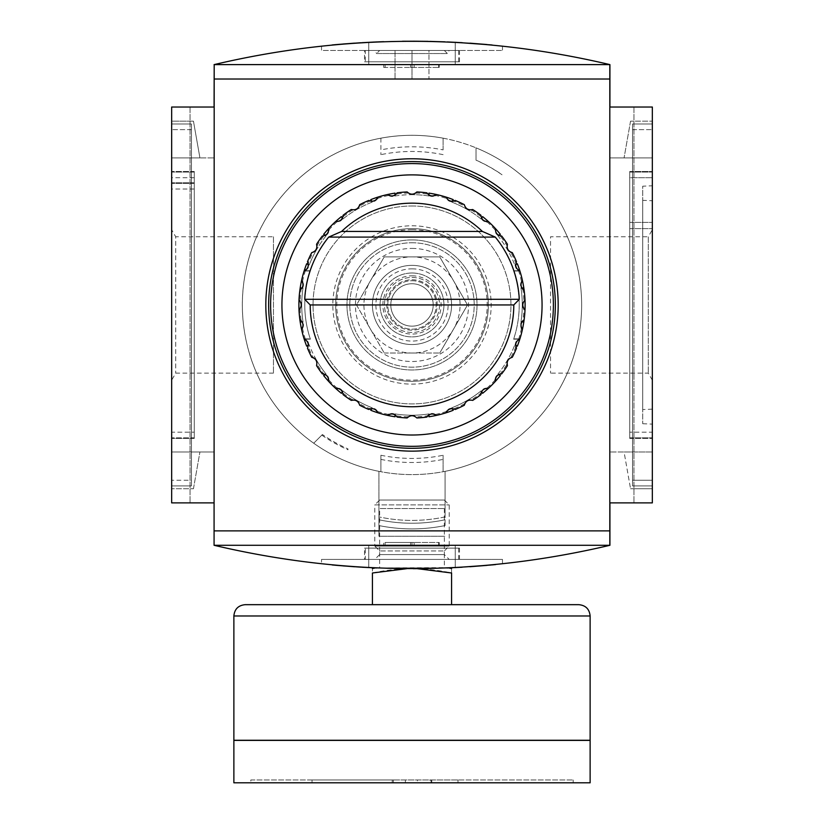 <?xml version="1.0" encoding="UTF-8"?>
<svg xmlns="http://www.w3.org/2000/svg" width="824" height="824" viewBox="0 0 824 824"><rect width="100%" height="100%" fill="white"/><g stroke="black" fill="none" stroke-linecap="round" stroke-linejoin="round"><path stroke-width="0.62" stroke-dasharray="4.12 3.09" d="M336.594 44.558L343 44.012M361.211 42.724L373.097 42.096M383.675 41.674L402.493 41.252M417.14 41.221L429.613 41.385M444.919 41.839L455.312 42.302M492.041 44.98L486.902 44.517M469.917 43.178L462.192 42.683M447.319 41.931L428.346 41.355M413.257 41.2L376.702 41.931M362.107 42.673L354.505 43.147M336.985 44.527L332.103 44.97M321.525 46.041L321.525 50.48L502.475 50.48L321.525 50.48M364.496 50.48L459.504 50.48L364.496 50.48L364.496 61.79L459.504 61.79L364.496 61.79M365.351 61.79L458.649 61.79L365.351 61.79L365.351 50.48L458.649 50.48L365.351 50.48M374.796 50.48L449.204 50.48L374.796 50.48L376.568 53.55L447.432 53.55L376.568 53.55L379.637 50.48L444.363 50.48L379.637 50.48M652.34 185.781L652.34 424.123L652.34 185.781L642.72 186.193L642.72 423.711L642.72 186.193M642.72 200.335L642.72 409.569L642.72 200.335L652.34 200.757L652.34 409.147L652.34 200.757M652.34 229.742L652.34 304.952L652.34 229.742L648.282 236.766L648.282 373.138L648.282 236.766L550.545 236.766L550.545 373.138L550.545 236.766M652.34 304.952L652.34 380.163L652.34 304.952M273.455 236.766L273.455 373.138L273.455 236.766L175.718 236.766L175.718 373.138L175.718 236.766L171.66 229.742L171.66 380.163L171.66 229.742M171.66 432.188L171.66 172.062L171.66 432.188L194.279 432.188L194.279 437.843L171.66 437.843L194.279 437.843L194.279 172.062L194.279 432.188L171.66 432.188M194.279 177.716L171.66 177.716M194.279 172.062L171.66 172.062L194.279 172.062M194.279 183.371L171.66 183.371L194.279 183.371M194.279 189.026L171.66 189.026M194.279 171.495L194.279 438.409L194.279 171.495L171.66 171.495L171.66 438.409L171.66 171.495L194.279 171.495M194.279 438.409L171.66 438.409L194.279 438.409M194.279 182.804L171.66 182.804L194.279 182.804M652.34 432.188L652.34 172.062L652.34 432.188L629.721 432.188L652.34 432.188M629.721 228.608L652.34 228.608L629.721 228.608L629.721 432.188L629.721 177.716L652.34 177.716L629.721 177.716L629.721 228.608M629.721 172.062L652.34 172.062L629.721 172.062L629.721 177.716L629.721 172.062M629.721 437.843L652.34 437.843L629.721 437.843L629.721 432.188L629.721 437.843M629.721 438.409L629.721 171.495L629.721 438.409L652.34 438.409L652.34 171.495L652.34 438.409L629.721 438.409M629.721 222.387L652.34 222.387L629.721 222.387M629.721 171.495L652.34 171.495L629.721 171.495M191.456 480.258L191.456 129.646L191.456 485.913L171.66 485.913L171.66 123.991L171.66 485.913L191.456 485.913L191.456 123.991L191.456 480.258L171.66 480.258L191.456 480.258M191.456 123.991L171.66 123.991L171.66 129.646L171.66 123.991L191.456 123.991L191.456 129.646L191.456 123.991L171.66 123.991L191.456 123.991M191.456 485.913L171.66 485.913L191.456 485.913M632.544 485.913L632.544 123.991L632.544 485.913L652.34 485.913L652.34 123.991L652.34 485.913L632.544 485.913L632.544 480.258L632.544 485.913L652.34 485.913L632.544 485.913M632.544 123.991L652.34 123.991L652.34 129.646L652.34 123.991L632.544 123.991L632.544 129.646L632.544 123.991L652.34 123.991L632.544 123.991M632.544 480.258L632.544 129.646L632.544 480.258L652.34 480.258L632.544 480.258M214.075 545.292C346.029 576.347 477.972 576.347 609.925 545.292L214.075 545.292L214.075 502.877L171.66 502.877L171.66 451.985L214.075 451.985L171.66 451.985L171.66 502.877L214.075 502.877L214.075 451.985L214.075 502.877L171.66 502.877L171.66 107.027L190.045 107.027L171.66 107.027L190.045 107.027L171.66 107.027L171.66 502.877L190.045 502.877L171.66 502.877L171.66 107.027L171.66 502.877L190.045 502.877L171.66 502.877L171.66 107.027L214.075 107.027L214.075 157.92L171.66 157.92L199.933 157.92L193.455 121.169L171.66 121.169L171.66 157.92L214.075 157.92L214.075 107.027L171.66 107.027L214.075 107.027L214.075 64.612L609.925 64.612C477.972 33.557 346.029 33.557 214.075 64.612M609.925 545.292L609.925 502.877L652.34 502.877L652.34 107.027L652.34 502.877L652.34 107.027L652.34 502.877L652.34 451.985L652.34 488.735L630.545 488.735L652.34 488.735L652.34 451.985L624.067 451.985L630.545 488.735L624.067 451.985L652.34 451.985L652.34 502.877L633.955 502.877L652.34 502.877L633.955 502.877L652.34 502.877L652.34 107.027L609.925 107.027L609.925 64.612M193.455 121.169L171.66 121.169L171.66 157.92L199.933 157.92L193.455 121.169M630.545 121.169L624.067 157.92L630.545 121.169L652.34 121.169L630.545 121.169M193.455 488.735L199.933 451.985L193.455 488.735L171.66 488.735L193.455 488.735M171.66 451.985L199.933 451.985L171.66 451.985L171.66 488.735L171.66 451.985M609.812 545.292L609.812 64.612M214.189 545.292L214.189 64.612M609.925 157.92L609.925 107.027L609.925 157.92L652.34 157.92L624.067 157.92L652.34 157.92L652.34 121.169L652.34 157.92L609.925 157.92M455.26 567.602A848.246 848.246 0 0 1 368.74 567.602A848.246 848.246 0 0 0 455.26 567.602L455.26 545.292L368.74 545.292L455.26 545.292L455.26 567.602M336.594 565.346L343 565.892M361.427 567.19L373.21 567.818M448.699 567.911L375.301 567.911L455.312 567.602M491.269 564.996L495.646 564.574M492.041 564.924L486.902 565.388M469.917 566.727L462.192 567.221M447.061 567.983L428.346 568.55M413.257 568.704L376.702 567.973M362.107 567.231L354.505 566.758M336.985 565.377L332.103 564.934M652.34 107.027L609.925 107.027L652.34 107.027L652.34 157.92L652.34 107.027M652.34 502.877L609.925 502.877L609.925 451.985L609.925 502.877L652.34 502.877M652.34 451.985L609.925 451.985L652.34 451.985M455.26 42.302A848.246 848.246 0 0 0 368.74 42.302A848.246 848.246 0 0 1 455.26 42.302L455.26 64.612L368.74 64.612L455.26 64.612L455.26 42.302M428.964 50.48L395.036 50.48L428.964 50.48L428.964 78.754L428.964 50.48M395.036 78.754L395.036 50.48L395.036 78.754L412 78.754L412 50.48L412 78.754L428.964 78.754L395.036 78.754M368.74 42.302L368.74 64.612L368.74 42.302M383.727 64.612L412 64.612L383.727 64.612L383.727 67.444L383.727 64.612M412 64.612L439.213 64.612L412 64.612L412 67.444L410.589 67.444L412 67.444L412 64.612L412 67.444L439.213 67.444L412 67.444L412 64.612M383.727 67.444L410.589 67.444L383.727 67.444M368.74 567.602L368.74 545.292L368.74 567.602M385.138 545.292L410.589 545.292L385.138 545.292L385.138 542.46L412 542.46L412 545.292L414.142 545.292L410.589 545.292L412 545.292L412 542.46L383.727 542.46L383.727 545.292L383.727 542.46L385.138 542.46L385.138 545.292M438.656 545.292L414.142 545.292L439.213 545.292L438.656 545.292L438.656 542.46L439.213 542.46L414.142 542.46L438.656 542.46L438.656 545.292M412 542.46L414.142 542.46L412 542.46L412 545.292L412 542.46M321.525 559.424L502.475 559.424L321.525 559.424L321.525 563.863M364.496 559.424L459.504 559.424L364.496 559.424L364.496 548.115L459.504 548.115L364.496 548.115M365.351 548.115L458.649 548.115L365.351 548.115L365.351 559.424L458.649 559.424L365.351 559.424M374.796 559.424L449.204 559.424L374.796 559.424L379.637 554.583L444.363 554.583L379.637 554.583L379.637 508.532L444.363 508.532L379.637 508.532M316.56 244.264A113.104 113.104 0 0 1 322.328 236.025L323.729 236.066A5.655 5.655 0 0 0 328.848 230.36M298.999 300.111A113.104 113.104 0 0 1 299.885 290.089L301.11 289.43A5.655 5.655 0 0 0 302.686 281.921M302.521 287.988L300.183 287.988A113.104 113.104 0 0 1 304.2 270.736L310.391 270.736A107.223 107.223 0 0 0 310.391 339.169A107.223 107.223 0 0 1 310.391 270.736L304.2 270.736A113.104 113.104 0 0 0 300.183 287.988A113.104 113.104 0 0 1 306.683 263.732L308.701 264.906A5.655 5.655 0 0 0 308.207 262.949A111.971 111.971 0 0 1 313.11 252.443A5.655 5.655 0 0 0 316.498 249.816A110.272 110.272 0 0 0 309.154 265.163A110.272 110.272 0 0 1 326.119 235.777L325.665 235.52M311.719 357.266A113.104 113.104 0 0 1 307.476 348.14L308.207 346.956A5.655 5.655 0 0 0 308.701 344.998L306.683 346.173A113.104 113.104 0 0 1 300.183 321.916A113.104 113.104 0 0 0 304.108 338.88A113.104 113.104 0 0 1 304.108 271.024L310.288 271.024A107.223 107.223 0 0 0 310.288 338.88A107.223 107.223 0 0 1 310.288 271.024L304.108 271.024A113.104 113.104 0 0 0 300.183 287.988M304.159 270.849A113.104 113.104 0 0 0 301.563 280.572A113.104 113.104 0 0 1 304.159 270.849L305.488 270.406A111.971 111.971 0 0 0 302.49 281.612M512.281 252.638A113.104 113.104 0 0 1 516.524 261.764L515.793 262.949A5.655 5.655 0 0 0 515.299 264.906L517.317 263.732A113.104 113.104 0 0 1 523.817 287.988L520.964 287.988A110.272 110.272 0 0 1 520.964 321.916L523.817 321.916A113.104 113.104 0 0 1 519.8 339.169L513.61 339.169A107.223 107.223 0 0 0 513.61 270.736A107.223 107.223 0 0 1 513.61 339.169L519.8 339.169A113.104 113.104 0 0 0 523.817 321.916L520.964 321.916L523.817 321.916A113.104 113.104 0 0 1 517.317 346.173L515.299 344.998A5.655 5.655 0 0 0 515.793 346.956A111.971 111.971 0 0 1 510.89 357.462A5.655 5.655 0 0 0 506.925 364.342A111.971 111.971 0 0 1 500.271 373.839A5.655 5.655 0 0 0 495.152 379.545M523.817 287.988A113.104 113.104 0 0 0 519.8 270.736A113.104 113.104 0 0 1 523.817 287.988L520.964 287.988L523.817 287.988A113.104 113.104 0 0 0 519.893 271.024A113.104 113.104 0 0 1 519.893 338.88L513.712 338.88A107.223 107.223 0 0 0 513.712 271.024A107.223 107.223 0 0 1 513.712 338.88L519.893 338.88A113.104 113.104 0 0 0 523.817 321.916M300.183 321.916L303.036 321.916A110.272 110.272 0 0 1 303.036 287.988A110.272 110.272 0 0 0 303.036 321.916A110.272 110.272 0 0 1 303.036 287.988A110.272 110.272 0 0 0 303.036 321.916L300.183 321.916A113.104 113.104 0 0 0 304.2 339.169L310.391 339.169L304.2 339.169A113.104 113.104 0 0 1 300.183 321.916L302.521 321.916A5.655 5.655 0 0 0 301.11 320.474A111.971 111.971 0 0 1 300.101 308.918A5.655 5.655 0 0 0 300.101 300.987A111.971 111.971 0 0 1 301.11 289.43M519.8 270.736L513.61 270.736L519.8 270.736M521.479 321.916L520.964 321.916A110.272 110.272 0 0 0 520.964 287.988L521.479 287.988A5.655 5.655 0 0 0 522.89 289.43A111.971 111.971 0 0 1 523.899 300.987A5.655 5.655 0 0 0 522.272 304.952A110.272 110.272 0 0 0 520.964 287.988A110.272 110.272 0 0 1 520.964 321.916A110.272 110.272 0 0 0 522.272 304.952A5.655 5.655 0 0 0 523.899 308.918A111.971 111.971 0 0 1 522.89 320.474A5.655 5.655 0 0 0 521.314 327.983M343.072 215.28A113.104 113.104 0 0 1 351.312 209.512L352.61 210.027A5.655 5.655 0 0 0 359.491 206.062A111.971 111.971 0 0 1 369.997 201.159A5.655 5.655 0 0 0 377.289 198.769M298.999 309.793A113.104 113.104 0 0 0 299.885 319.815A113.104 113.104 0 0 1 298.999 309.793L300.101 308.918M397.137 192.837A113.104 113.104 0 0 1 407.159 191.951L408.034 193.053A5.655 5.655 0 0 0 412 194.68A110.272 110.272 0 0 0 395.036 195.988L395.036 193.135A113.104 113.104 0 0 0 370.779 199.635L372.211 202.107A110.272 110.272 0 0 0 342.825 219.071L342.568 218.618A5.655 5.655 0 0 0 343.114 216.681A111.971 111.971 0 0 1 352.61 210.027M322.328 373.88A113.104 113.104 0 0 1 316.56 365.64L317.075 364.342A5.655 5.655 0 0 0 316.498 360.088A110.272 110.272 0 0 0 326.119 374.127A110.272 110.272 0 0 1 309.154 344.741A110.272 110.272 0 0 0 316.498 360.088A5.655 5.655 0 0 0 313.11 357.462A111.971 111.971 0 0 1 308.207 346.956M507.44 365.64A113.104 113.104 0 0 1 501.672 373.88L500.271 373.839M488.333 388.403A113.104 113.104 0 0 0 495.451 381.285A113.104 113.104 0 0 1 488.333 388.403L486.963 388.125A5.655 5.655 0 0 0 480.886 393.223A111.971 111.971 0 0 1 471.39 399.877A5.655 5.655 0 0 0 464.509 403.842A111.971 111.971 0 0 1 454.003 408.745A5.655 5.655 0 0 0 446.711 411.135M464.314 405.233A113.104 113.104 0 0 1 455.188 409.477L454.003 408.745M436.38 415.389A113.104 113.104 0 0 0 446.103 412.793A113.104 113.104 0 0 1 436.38 415.389L435.34 414.462A5.655 5.655 0 0 0 427.522 415.842A111.971 111.971 0 0 1 415.966 416.851A5.655 5.655 0 0 0 408.034 416.851A111.971 111.971 0 0 1 396.478 415.842A5.655 5.655 0 0 0 388.969 414.266M407.159 417.953A113.104 113.104 0 0 1 397.137 417.068L396.478 415.842M377.897 412.793A113.104 113.104 0 0 0 387.62 415.389A113.104 113.104 0 0 1 377.897 412.793L377.454 411.464A111.971 111.971 0 0 0 388.66 414.462M377.279 411.125A5.655 5.655 0 0 0 369.997 408.745A111.971 111.971 0 0 1 359.491 403.842A5.655 5.655 0 0 0 352.61 399.877A111.971 111.971 0 0 1 343.114 393.223A5.655 5.655 0 0 0 337.407 388.104M351.312 400.392A113.104 113.104 0 0 1 343.072 394.624L343.114 393.223M328.549 381.285A113.104 113.104 0 0 0 335.667 388.403A113.104 113.104 0 0 1 328.549 381.285L328.827 379.916A5.655 5.655 0 0 0 323.729 373.839A111.971 111.971 0 0 1 317.075 364.342M308.701 344.998L308.701 344.998A5.655 5.655 0 0 0 305.817 339.663M301.563 329.332A113.104 113.104 0 0 0 304.159 339.055A113.104 113.104 0 0 1 301.563 329.332L302.49 328.292A111.971 111.971 0 0 0 305.488 339.498M302.696 327.973A5.655 5.655 0 0 0 302.655 322.132M452.046 201.653L452.046 201.653A5.655 5.655 0 0 0 454.003 201.159A111.971 111.971 0 0 1 464.509 206.062A5.655 5.655 0 0 0 467.136 209.451A110.272 110.272 0 0 0 451.789 202.107L452.046 201.653A5.655 5.655 0 0 1 446.546 198.44A111.971 111.971 0 0 0 435.34 195.442M446.103 197.111A113.104 113.104 0 0 0 436.38 194.516A113.104 113.104 0 0 1 446.103 197.111L446.546 198.44M416.841 191.951A113.104 113.104 0 0 1 426.863 192.837L427.522 194.062A5.655 5.655 0 0 0 428.964 195.473L428.964 195.473A5.655 5.655 0 0 0 435.031 195.638M371.954 201.653L372.211 202.107A110.272 110.272 0 0 0 342.825 219.071L341.394 216.599A113.104 113.104 0 0 0 323.647 234.346L326.119 235.777A110.272 110.272 0 0 0 316.498 249.816A5.655 5.655 0 0 0 317.075 245.562A111.971 111.971 0 0 1 323.729 236.066M337.037 388.125A111.971 111.971 0 0 1 328.827 379.916M368.812 409.477A113.104 113.104 0 0 1 359.686 405.233L359.491 403.842M426.863 417.068A113.104 113.104 0 0 1 416.841 417.953L415.966 416.851M446.546 411.464A111.971 111.971 0 0 1 435.34 414.462M480.928 394.624A113.104 113.104 0 0 1 472.688 400.392L471.39 399.877M495.173 379.916A111.971 111.971 0 0 1 486.963 388.125M516.524 348.14A113.104 113.104 0 0 1 512.281 357.266L510.89 357.462M521.51 328.292A111.971 111.971 0 0 1 518.512 339.498A5.655 5.655 0 0 0 515.299 344.998L515.299 344.998M519.841 339.055A113.104 113.104 0 0 0 522.437 329.332A113.104 113.104 0 0 1 519.841 339.055L518.512 339.498M524.115 319.815A113.104 113.104 0 0 0 525.001 309.793A113.104 113.104 0 0 1 524.115 319.815L522.89 320.474M525.001 300.111A113.104 113.104 0 0 0 524.115 290.089A113.104 113.104 0 0 1 525.001 300.111L523.899 300.987M518.512 270.406A111.971 111.971 0 0 1 521.51 281.612L522.437 280.572A113.104 113.104 0 0 0 519.841 270.849A113.104 113.104 0 0 1 522.437 280.572M501.672 236.025A113.104 113.104 0 0 1 507.44 244.264L506.925 245.562A5.655 5.655 0 0 0 510.89 252.443A111.971 111.971 0 0 1 515.793 262.949M486.963 221.78A111.971 111.971 0 0 1 495.173 229.989A5.655 5.655 0 0 0 500.271 236.066A111.971 111.971 0 0 1 506.925 245.562M495.451 228.619A113.104 113.104 0 0 0 488.333 221.502A113.104 113.104 0 0 1 495.451 228.619L495.173 229.989M472.688 209.512A113.104 113.104 0 0 1 480.928 215.28L480.886 216.681A5.655 5.655 0 0 0 486.593 221.8M455.188 200.428A113.104 113.104 0 0 1 464.314 204.671L464.509 206.062M377.454 198.44A111.971 111.971 0 0 1 388.66 195.442L387.62 194.516A113.104 113.104 0 0 0 377.897 197.111A113.104 113.104 0 0 1 387.62 194.516M359.686 204.671A113.104 113.104 0 0 1 368.812 200.428L369.997 201.159M328.827 229.989A111.971 111.971 0 0 1 337.037 221.78A5.655 5.655 0 0 0 342.568 218.618L342.568 218.618M335.667 221.502A113.104 113.104 0 0 0 328.549 228.619A113.104 113.104 0 0 1 335.667 221.502L337.037 221.78M307.476 261.764A113.104 113.104 0 0 1 311.719 252.638L313.11 252.443M498.335 235.52L497.881 235.777A110.272 110.272 0 0 1 514.846 265.163A110.272 110.272 0 0 0 497.881 235.777L500.353 234.346A113.104 113.104 0 0 0 482.607 216.599L481.175 219.071A110.272 110.272 0 0 0 451.789 202.107L453.221 199.635A113.104 113.104 0 0 0 428.964 193.135L428.964 195.988A110.272 110.272 0 0 0 395.036 195.988L395.036 195.473A5.655 5.655 0 0 0 396.478 194.062A111.971 111.971 0 0 1 408.034 193.053M325.665 374.384L323.647 375.559A113.104 113.104 0 0 0 341.394 393.306L342.825 390.834A110.272 110.272 0 0 0 372.211 407.798L370.779 410.27A113.104 113.104 0 0 0 395.036 416.769L395.036 413.916A110.272 110.272 0 0 0 428.964 413.916L428.964 416.769A113.104 113.104 0 0 0 453.221 410.27L451.789 407.798A110.272 110.272 0 0 0 481.175 390.834L482.607 393.306A113.104 113.104 0 0 0 500.353 375.559L498.335 374.384M497.881 374.127A110.272 110.272 0 0 0 514.846 344.741A110.272 110.272 0 0 1 497.881 374.127M481.432 391.287L481.175 390.834A110.272 110.272 0 0 1 451.789 407.798L452.046 408.251M428.964 414.431L428.964 413.916A110.272 110.272 0 0 1 395.036 413.916L395.036 414.431M371.954 408.251L372.211 407.798A110.272 110.272 0 0 1 342.825 390.834L342.568 391.287M521.304 281.932A5.655 5.655 0 0 0 521.345 287.772M515.299 264.906L515.299 264.906A5.655 5.655 0 0 0 518.183 270.241M388.979 195.648A5.655 5.655 0 0 0 394.82 195.607M305.828 270.231A5.655 5.655 0 0 0 308.701 264.906L308.701 264.906M428.964 195.473L428.964 195.988A110.272 110.272 0 0 0 412 194.68A5.655 5.655 0 0 0 415.966 193.053A111.971 111.971 0 0 1 427.522 194.062M481.432 218.618L481.175 219.071A110.272 110.272 0 0 0 467.136 209.451A5.655 5.655 0 0 0 471.39 210.027A111.971 111.971 0 0 1 480.886 216.681M412 205.99A98.962 98.962 0 0 1 497.706 354.433A98.962 98.962 0 0 1 326.294 354.433A98.962 98.962 0 0 1 412 205.99A98.962 98.962 0 0 1 497.706 354.433A98.962 98.962 0 0 1 326.294 354.433A98.962 98.962 0 0 1 412 205.99M412 163.574A141.378 141.378 0 0 1 534.436 375.641A141.378 141.378 0 0 1 289.564 375.641A141.378 141.378 0 0 1 412 163.574M304.108 338.88L310.288 338.88L304.108 338.88M519.893 271.024L513.712 271.024L519.893 271.024M406.716 568.684L417.284 568.684M451.583 604.672L451.583 572.989C451.583 567.283 451.583 567.283 451.583 572.989C425.163 567.283 398.775 567.283 372.417 572.989C372.417 567.283 372.417 567.283 372.417 572.989L372.417 604.672L451.583 604.672M449.039 567.911L374.961 567.911M578.819 604.672L245.181 604.672M379.637 500.055L444.363 500.055L379.637 500.055L374.796 504.885L449.204 504.885L374.796 504.885L374.796 546.106L449.204 546.106L374.796 546.106L379.637 550.947L444.363 550.947L379.637 550.947L379.637 567.911L444.363 567.911L379.637 567.911M250.836 779.967L573.164 779.967L250.836 779.967L250.836 782.8L573.164 782.8L250.836 782.8M393.357 782.8L393.357 779.967L312.028 779.967L457.989 779.967L392.203 779.967L392.203 782.8L312.028 782.8L457.989 782.8L429.994 782.8L429.994 779.967M393.357 779.967L392.203 779.967M590.128 740.271L233.872 740.271M233.985 740.271L590.015 740.271L233.985 740.271M233.985 740.385L590.015 740.385L233.985 740.385M590.128 740.385L233.872 740.385M590.128 782.8L233.872 782.8M457.989 782.8L457.989 779.967M429.994 782.8L417.428 782.8L417.428 779.967M431.034 782.8L431.034 779.967M405.357 782.8L405.357 779.967M312.028 782.8L312.028 779.967M417.428 782.8L392.203 782.8M356.493 304.952L384.252 353.022L356.493 304.952L370.367 280.922A48.07 48.07 0 0 1 453.633 280.922A48.07 48.07 0 0 1 412 353.022A48.07 48.07 0 0 1 370.367 280.922L384.252 256.882L439.748 256.882L467.507 304.952L439.748 353.022L467.507 304.952L439.748 256.882L384.252 256.882L356.493 304.952M412 277.451A27.501 27.501 0 0 1 435.824 318.703A27.501 27.501 0 0 1 388.176 318.703A27.501 27.501 0 0 1 412 277.451A27.501 27.501 0 0 1 435.824 318.703A27.501 27.501 0 0 1 388.176 318.703A27.501 27.501 0 0 1 412 277.451A27.501 27.501 0 0 1 435.824 318.703A27.501 27.501 0 0 1 388.176 318.703A27.501 27.501 0 0 1 412 277.451M412 280.737A24.215 24.215 0 0 1 432.971 317.065A24.215 24.215 0 0 1 391.029 317.065A24.215 24.215 0 0 1 412 280.737A24.215 24.215 0 0 1 432.971 317.065A24.215 24.215 0 0 1 391.029 317.065A24.215 24.215 0 0 1 412 280.737M412 283.744A21.208 21.208 0 0 1 430.365 315.551A21.208 21.208 0 0 1 393.635 315.551A21.208 21.208 0 0 1 412 283.744A21.208 21.208 0 0 1 430.365 315.551A21.208 21.208 0 0 1 393.635 315.551A21.208 21.208 0 0 1 412 283.744M412 279.738A25.214 25.214 0 0 1 433.836 317.559A25.214 25.214 0 0 1 390.164 317.559A25.214 25.214 0 0 1 412 279.738A25.214 25.214 0 0 1 433.836 317.559A25.214 25.214 0 0 1 390.164 317.559A25.214 25.214 0 0 1 412 279.738M412 273.002A31.951 31.951 0 0 1 439.666 320.927A31.951 31.951 0 0 1 384.334 320.927A31.951 31.951 0 0 1 412 273.002A31.951 31.951 0 0 1 439.666 320.927A31.951 31.951 0 0 1 384.334 320.927A31.951 31.951 0 0 1 412 273.002A31.951 31.951 0 0 1 439.666 320.927A31.951 31.951 0 0 1 384.334 320.927A31.951 31.951 0 0 1 412 273.002M412 268.84A36.112 36.112 0 0 1 443.281 323.008A36.112 36.112 0 0 1 380.719 323.008A36.112 36.112 0 0 1 412 268.84M412 265.369A39.583 39.583 0 0 1 446.278 324.749A39.583 39.583 0 0 1 377.722 324.749A39.583 39.583 0 0 1 412 265.369A39.583 39.583 0 0 1 446.278 324.749A39.583 39.583 0 0 1 377.722 324.749A39.583 39.583 0 0 1 412 265.369M384.252 353.022L439.748 353.022L384.252 353.022M380.894 455.25L380.894 471.73A169.651 169.651 0 0 0 445.084 471.349L445.084 519.779A160.041 160.041 0 0 1 378.916 519.779A160.041 160.041 0 0 0 445.084 519.779L445.084 525.558A165.696 165.696 0 0 1 378.916 525.558A165.696 165.696 0 0 0 445.084 525.558A165.696 165.696 0 0 1 378.916 525.558A165.696 165.696 0 0 0 445.084 525.558A165.696 165.696 0 0 1 378.916 525.558A165.696 165.696 0 0 0 445.084 525.558A165.696 165.696 0 0 1 378.916 525.558A165.696 165.696 0 0 0 445.084 525.558A165.696 165.696 0 0 1 378.916 525.558L378.916 519.779A160.041 160.041 0 0 0 445.084 519.779A160.041 160.041 0 0 1 378.916 519.779A160.041 160.041 0 0 0 445.084 519.779A160.041 160.041 0 0 1 378.916 519.779A160.041 160.041 0 0 0 445.084 519.779A160.041 160.041 0 0 1 378.916 519.779A160.041 160.041 0 0 0 445.084 519.779A160.041 160.041 0 0 1 378.916 519.779L378.916 536.239L445.084 536.239L378.916 536.239L378.916 471.349A169.651 169.651 0 0 1 412 135.301A169.651 169.651 0 0 1 443.106 138.175A169.651 169.651 0 0 0 412 135.301A169.651 169.651 0 0 1 558.919 389.773A169.651 169.651 0 0 1 265.081 389.773A169.651 169.651 0 0 1 476.035 147.857L476.035 160.206A158.28 158.28 0 0 1 502.125 174.843L502.187 174.781A158.363 158.363 0 0 0 476.035 160.113L476.035 147.857A169.651 169.651 0 0 1 445.084 471.349L445.084 516.885A157.209 157.209 0 0 1 378.916 516.885A157.209 157.209 0 0 0 445.084 516.885L445.084 525.558A165.696 165.696 0 0 1 378.916 525.558L378.916 471.349A169.651 169.651 0 0 0 380.894 471.73L380.894 455.25A153.48 153.48 0 0 0 443.106 455.25L443.106 471.73L443.106 455.25M380.894 138.175L380.894 154.655L380.894 138.175A169.651 169.651 0 0 1 412 135.301A169.651 169.651 0 0 0 380.894 138.175M412 242.75A62.202 62.202 0 0 1 465.869 336.058A62.202 62.202 0 0 1 358.131 336.058A62.202 62.202 0 0 1 412 242.75A62.202 62.202 0 0 1 465.869 336.058A62.202 62.202 0 0 1 358.131 336.058A62.202 62.202 0 0 1 412 242.75M412 239.918A65.034 65.034 0 0 1 468.32 337.469A65.034 65.034 0 0 1 355.68 337.469A65.034 65.034 0 0 1 412 239.918A65.034 65.034 0 0 1 468.32 337.469A65.034 65.034 0 0 1 355.68 337.469A65.034 65.034 0 0 1 412 239.918M412 228.608A76.344 76.344 0 0 1 478.116 343.124A76.344 76.344 0 0 1 345.884 343.124A76.344 76.344 0 0 1 412 228.608A76.344 76.344 0 0 1 478.116 343.124A76.344 76.344 0 0 1 345.884 343.124A76.344 76.344 0 0 1 412 228.608A76.344 76.344 0 0 1 478.116 343.124A76.344 76.344 0 0 1 345.884 343.124A76.344 76.344 0 0 1 412 228.608M443.106 149.886L443.106 138.175L443.106 149.886A158.157 158.157 0 0 0 380.894 149.886M321.813 435.123A158.363 158.363 0 0 0 347.965 449.791L347.965 448.895A157.549 157.549 0 0 1 322.4 434.536L313.707 443.23L322.4 434.536M380.894 459.401A157.549 157.549 0 0 0 443.106 459.401M443.106 154.655A153.48 153.48 0 0 0 380.894 154.655M347.965 449.791L347.965 448.895M191.456 129.646L171.66 129.646L191.456 129.646M632.544 129.646L652.34 129.646L632.544 129.646M385.138 67.444L385.138 64.612L385.138 67.444M410.589 67.444L410.589 64.612L410.589 67.444M414.142 67.444L414.142 64.612L414.142 67.444M438.656 67.444L438.656 64.612L438.656 67.444M410.589 542.46L410.589 545.292L410.589 542.46M414.142 542.46L414.142 545.292L414.142 542.46M590.128 615.981L233.872 615.981M412 275.824A29.128 29.128 0 0 1 437.225 319.516A29.128 29.128 0 0 1 386.775 319.516A29.128 29.128 0 0 1 412 275.824M412 248.405A56.547 56.547 0 0 1 460.977 333.226A56.547 56.547 0 0 1 363.024 333.226A56.547 56.547 0 0 1 412 248.405M412 229.742A75.211 75.211 0 0 1 477.137 342.557A75.211 75.211 0 0 1 346.863 342.557A75.211 75.211 0 0 1 412 229.742M412 225.786A79.166 79.166 0 0 1 480.567 344.535A79.166 79.166 0 0 1 343.433 344.535A79.166 79.166 0 0 1 412 225.786M502.475 46.041L502.475 50.48M459.504 50.48L459.504 61.79M458.649 50.48L458.649 61.79M444.363 50.48L447.432 53.55L449.204 50.48M642.72 423.711L652.34 424.123M652.34 409.147L642.72 409.569M652.34 380.163L648.282 373.138L550.545 373.138M273.455 373.138L175.718 373.138L171.66 380.163M190.045 107.027L190.045 502.877L190.045 107.027M633.955 107.027L633.955 502.877L633.955 107.027M439.213 64.612L439.213 67.444M439.213 545.292L439.213 542.46M502.475 559.424L502.475 563.863M459.504 548.115L459.504 559.424M458.649 548.115L458.649 559.424M444.363 508.532L444.363 554.583L449.204 559.424M444.363 500.055L449.204 504.885L449.204 546.106L444.363 550.947L444.363 567.911M573.164 779.967L573.164 782.8M431.797 779.967L431.797 782.8"/><path stroke-width="1.24" d="M332.103 44.97L336.594 44.558M343 44.012L361.211 42.724M373.097 42.096L383.675 41.674M402.493 41.252L417.14 41.221M429.613 41.385L444.919 41.839M455.312 42.302L492.041 44.98M486.902 44.517L469.917 43.178M462.192 42.683L447.319 41.931M428.346 41.355L413.257 41.2M376.702 41.931L362.107 42.673M354.505 43.147L336.985 44.527M412 158.775A146.178 146.178 0 0 1 538.597 378.041A146.178 146.178 0 0 1 285.403 378.041A146.178 146.178 0 0 1 412 158.775M214.075 545.292L214.075 502.877L171.66 502.877L171.66 107.027L214.075 107.027L214.189 64.612L214.075 545.292C346.029 576.347 477.972 576.347 609.925 545.292L214.189 545.292M214.189 64.612L609.812 64.612L609.812 545.292M609.812 530.883L214.189 530.883M609.812 79.022L214.189 79.022M609.812 64.612L609.925 64.612C477.972 33.557 346.029 33.557 214.075 64.612M609.925 545.292L609.925 502.877L652.34 502.877L652.34 107.027L609.925 107.027L609.925 64.612M332.103 564.934L336.594 565.346M343 565.892L361.427 567.19M373.21 567.818L375.301 567.911L372.417 568.591M455.312 567.602L491.269 564.996M495.646 564.574L492.041 564.924M486.902 565.388L469.917 566.727M462.192 567.221L447.061 567.983M428.346 568.55L413.257 568.704M376.702 567.973L362.107 567.231M354.505 566.758L336.985 565.377M328.848 230.36A5.655 5.655 0 0 0 328.827 229.989L328.549 228.619C328.745 232.976 326.675 235.448 322.328 236.025A113.104 113.104 0 0 0 316.56 244.264C317.508 248.529 315.901 251.32 311.719 252.638A113.104 113.104 0 0 0 307.476 261.764C309.144 265.802 308.042 268.83 304.159 270.849A113.104 113.104 0 0 1 306.683 263.732L308.701 264.906M519.295 299.297L513.795 304.952A101.795 101.795 0 0 1 412 406.747A101.795 101.795 0 0 1 310.205 304.952L304.705 299.297A107.45 107.45 0 0 1 328.694 237.096L341.599 231.441A101.795 101.795 0 0 1 482.401 231.441L495.306 237.096A107.45 107.45 0 0 1 519.295 299.297L304.705 299.297M415.966 193.053L416.841 191.951C413.617 194.907 410.393 194.907 407.159 191.951A113.104 113.104 0 0 0 397.137 192.837C394.48 196.297 391.307 196.864 387.62 194.516A113.104 113.104 0 0 1 395.036 193.135L395.036 195.473A5.655 5.655 0 0 1 394.82 195.607M377.289 198.769A5.655 5.655 0 0 0 377.454 198.44L377.897 197.111A113.104 113.104 0 0 1 387.62 194.516M371.954 201.653L370.779 199.635A113.104 113.104 0 0 1 377.897 197.111C375.878 200.994 372.85 202.096 368.812 200.428A113.104 113.104 0 0 0 359.686 204.671C358.378 208.843 355.587 210.46 351.312 209.512A113.104 113.104 0 0 0 343.072 215.28C342.506 219.617 340.034 221.687 335.667 221.502A113.104 113.104 0 0 1 341.394 216.599L342.568 218.618M325.665 235.52L323.647 234.346A113.104 113.104 0 0 1 335.667 221.502M302.686 281.921A5.655 5.655 0 0 0 302.49 281.612L301.563 280.572A113.104 113.104 0 0 1 304.159 270.849M302.521 287.988L300.183 287.988A113.104 113.104 0 0 1 301.563 280.572C303.912 284.249 303.356 287.432 299.885 290.089A113.104 113.104 0 0 0 298.999 300.111C301.955 303.335 301.955 306.559 298.999 309.793A113.104 113.104 0 0 0 299.885 319.815C303.345 322.472 303.912 325.645 301.563 329.332A113.104 113.104 0 0 1 300.183 321.916L302.521 321.916A5.655 5.655 0 0 1 302.655 322.132M305.817 339.663A5.655 5.655 0 0 0 305.488 339.498L304.159 339.055A113.104 113.104 0 0 1 301.563 329.332M308.701 344.998L306.683 346.173A113.104 113.104 0 0 1 304.159 339.055C308.042 341.074 309.144 344.102 307.476 348.14A113.104 113.104 0 0 0 311.719 357.266C315.891 358.574 317.508 361.365 316.56 365.64A113.104 113.104 0 0 0 322.328 373.88C326.664 374.446 328.735 376.918 328.549 381.285A113.104 113.104 0 0 1 323.647 375.559L325.665 374.384M337.407 388.104A5.655 5.655 0 0 0 337.037 388.125L335.667 388.403A113.104 113.104 0 0 1 328.549 381.285M342.568 391.287L341.394 393.306A113.104 113.104 0 0 1 335.667 388.403C340.024 388.207 342.496 390.277 343.072 394.624A113.104 113.104 0 0 0 351.312 400.392C355.577 399.444 358.368 401.051 359.686 405.233A113.104 113.104 0 0 0 368.812 409.477C372.85 407.808 375.878 408.91 377.897 412.793A113.104 113.104 0 0 1 370.779 410.27L371.954 408.251M388.969 414.266A5.655 5.655 0 0 0 388.66 414.462L387.62 415.389A113.104 113.104 0 0 1 377.897 412.793M395.036 414.431L395.036 416.769A113.104 113.104 0 0 1 387.62 415.389C391.297 413.04 394.48 413.597 397.137 417.068A113.104 113.104 0 0 0 407.159 417.953C410.383 414.997 413.607 414.997 416.841 417.953A113.104 113.104 0 0 0 426.863 417.068C429.52 413.607 432.693 413.04 436.38 415.389A113.104 113.104 0 0 1 428.964 416.769L428.964 414.431M446.711 411.135A5.655 5.655 0 0 0 446.546 411.464L446.103 412.793A113.104 113.104 0 0 1 436.38 415.389M452.046 408.251L453.221 410.27A113.104 113.104 0 0 1 446.103 412.793C448.122 408.91 451.15 407.808 455.188 409.477A113.104 113.104 0 0 0 464.314 405.233C465.622 401.061 468.413 399.444 472.688 400.392A113.104 113.104 0 0 0 480.928 394.624C481.494 390.288 483.966 388.217 488.333 388.403A113.104 113.104 0 0 1 482.607 393.306L481.432 391.287M495.152 379.545A5.655 5.655 0 0 0 495.173 379.916L495.451 381.285A113.104 113.104 0 0 1 488.333 388.403M498.335 374.384L500.353 375.559A113.104 113.104 0 0 1 495.451 381.285C495.255 376.928 497.325 374.457 501.672 373.88A113.104 113.104 0 0 0 507.44 365.64C506.492 361.376 508.099 358.584 512.281 357.266A113.104 113.104 0 0 0 516.524 348.14C514.856 344.113 515.958 341.074 519.841 339.055A113.104 113.104 0 0 1 517.317 346.173L515.299 344.998M521.314 327.983A5.655 5.655 0 0 0 521.51 328.292L522.437 329.332A113.104 113.104 0 0 1 519.841 339.055M521.479 321.916L523.817 321.916A113.104 113.104 0 0 1 522.437 329.332C520.088 325.655 520.644 322.472 524.115 319.815A113.104 113.104 0 0 0 525.001 309.793C522.045 306.569 522.045 303.345 525.001 300.111A113.104 113.104 0 0 0 524.115 290.089C520.655 287.432 520.088 284.259 522.437 280.572A113.104 113.104 0 0 1 523.817 287.988L521.479 287.988A5.655 5.655 0 0 1 521.345 287.772M518.183 270.241A5.655 5.655 0 0 0 518.512 270.406L519.841 270.849A113.104 113.104 0 0 1 522.437 280.572M515.299 264.906L517.317 263.732A113.104 113.104 0 0 1 519.841 270.849C515.958 268.83 514.856 265.802 516.524 261.764A113.104 113.104 0 0 0 512.281 252.638C508.109 251.33 506.492 248.539 507.44 244.264A113.104 113.104 0 0 0 501.672 236.025C497.336 235.458 495.265 232.986 495.451 228.619A113.104 113.104 0 0 1 500.353 234.346L498.335 235.52M486.593 221.8A5.655 5.655 0 0 0 486.963 221.78L488.333 221.502A113.104 113.104 0 0 1 495.451 228.619M481.432 218.618L482.607 216.599A113.104 113.104 0 0 1 488.333 221.502C483.976 221.697 481.504 219.627 480.928 215.28A113.104 113.104 0 0 0 472.688 209.512C468.423 210.46 465.632 208.853 464.314 204.671A113.104 113.104 0 0 0 455.188 200.428C451.15 202.096 448.122 200.994 446.103 197.111A113.104 113.104 0 0 1 453.221 199.635L452.046 201.653M428.964 195.473L428.964 193.135A113.104 113.104 0 0 1 446.103 197.111M435.031 195.638A5.655 5.655 0 0 0 435.34 195.442L436.38 194.516C432.703 196.864 429.52 196.308 426.863 192.837A113.104 113.104 0 0 0 416.841 191.951M359.491 206.062L359.686 204.671M300.101 300.987L298.999 300.111M482.401 231.441L341.599 231.441M310.205 304.952L513.795 304.952M480.886 393.223L480.928 394.624M427.522 415.842L426.863 417.068M369.997 408.745L368.812 409.477M323.729 373.839L322.328 373.88M301.11 320.474L299.885 319.815M313.11 357.462L311.719 357.266M352.61 399.877L351.312 400.392M408.034 416.851L407.159 417.953M464.509 403.842L464.314 405.233M506.925 364.342L507.44 365.64M515.793 346.956L516.524 348.14M523.899 308.918L525.001 309.793A113.104 113.104 0 0 0 525.001 300.111M522.89 289.43L524.115 290.089A113.104 113.104 0 0 0 523.817 287.988M510.89 252.443L512.281 252.638M500.271 236.066L501.672 236.025M471.39 210.027L472.688 209.512M454.003 201.159L455.188 200.428M396.478 194.062L397.137 192.837M343.114 216.681L343.072 215.28M317.075 245.562L316.56 244.264M308.207 262.949L307.476 261.764M412 163.574A141.378 141.378 0 0 1 534.436 375.641A141.378 141.378 0 0 1 289.564 375.641A141.378 141.378 0 0 1 412 163.574M412 174.884A130.068 130.068 0 0 1 524.641 369.986A130.068 130.068 0 0 1 299.359 369.986A130.068 130.068 0 0 1 412 174.884M300.183 287.988A113.104 113.104 0 0 0 300.183 321.916M523.817 321.916A113.104 113.104 0 0 0 524.115 319.815M417.284 568.684L451.583 572.989L451.583 604.672L372.417 604.672L372.417 572.989L406.716 568.684M451.583 572.989C451.583 567.283 451.583 567.283 451.583 572.989M448.699 567.911L451.583 568.591M372.417 572.989C372.417 567.283 372.417 567.283 372.417 572.989M245.181 604.672L578.819 604.672C585.689 605.341 589.459 609.111 590.128 615.981L590.128 740.271L233.872 740.271L233.872 615.981C234.541 609.111 238.311 605.341 245.181 604.672M233.872 740.385L590.128 740.385L590.128 782.8L233.872 782.8L233.872 740.385M412 161.597A143.355 143.355 0 0 1 536.146 376.63A143.355 143.355 0 0 1 287.854 376.63A143.355 143.355 0 0 1 412 161.597M495.306 237.096L328.694 237.096M233.872 615.981L590.128 615.981"/></g></svg>
